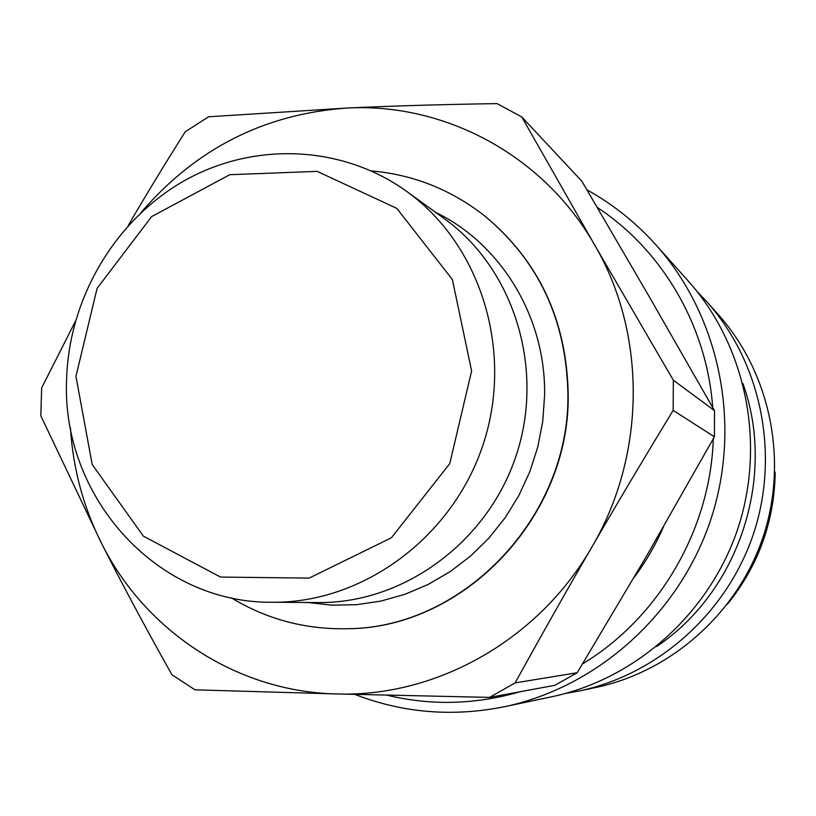 <?xml version="1.0" encoding="UTF-8"?>
<svg xmlns="http://www.w3.org/2000/svg" width="816" height="816" viewBox="0 0 816 816"><rect width="100%" height="100%" fill="white"/><g stroke="black" fill="none" stroke-linecap="round" stroke-linejoin="round"><path stroke-width="1.22" d="M656.625 646.507C739.102 591.274 776.638 476.728 742.856 383.387M706.697 301.614L718.151 314.425C770.059 372.433 788.419 459.5 763.48 535.837C738.398 612.133 672.058 671.435 595.884 687.47L579.074 691.009C658.43 674.312 727.668 612.377 753.872 532.695C779.923 452.951 760.777 362.049 706.697 301.614L697.201 291.628M565.498 693.447L579.074 691.009M354.889 694.416C402.859 712.99 452.717 717.101 504.451 706.717C597.832 687.092 679.922 613.479 711.093 518.67C742.091 423.8 719.498 315.874 655.85 244.79C635.746 222.442 612.755 204.112 586.898 189.812M597.251 207.437C662.296 250.186 706.799 325.747 712.705 407.449M713.296 438.794C710.42 529.696 658.91 617.794 582.573 663.857M520.159 691.733C475.493 704.657 431.134 705.809 387.07 695.191M504.451 706.717L551.677 696.782C636.205 678.994 710.165 612.785 738.194 527.554C766.051 442.272 745.64 345.117 688.031 280.755L655.85 244.79M633.981 577.595C645.762 561.908 655.574 545.017 663.418 526.922M231.438 597.873C267.067 619.517 306.092 629.789 348.503 628.697C463.529 627.637 569.252 517.344 567.926 395.189C566.671 320.464 538.693 260.518 483.97 215.363C450.442 189.373 412.906 174.563 371.382 170.921M484.143 215.495L484.327 215.638C538.999 260.763 566.967 320.668 568.222 395.342C569.548 517.405 463.896 627.626 348.942 628.687L348.728 628.687M307.693 602.483L331.979 605.176L356.561 604.707L381.062 601.055L405.083 594.262L428.247 584.399L450.187 571.618L470.526 556.094L488.947 538.05L505.124 517.793L518.803 495.628L529.737 471.913L537.764 447.035L542.742 421.403L544.598 395.434C546.006 317.526 501.218 243.953 435.571 212.333M75.949 376.38L97.104 288.334L151.633 216.597L229.765 174.716L317.128 171.36L396.821 208.386L452.401 279.572L471.607 371.005L449.759 463.631L391.394 537.785L309.172 578.095L220.544 577.065L143.371 536.153L92.188 464.498L75.949 376.38M66.647 378.593C60.782 495.506 155.805 603.493 272.187 602.259C363.1 603.218 452.931 537.214 483.296 444.006C513.988 350.911 480.655 244.535 406.817 191.495C341.986 144.748 253.715 141.627 184.447 180.662C115.199 219.922 69.125 297.83 66.647 378.593M406.817 191.495L444.332 218.688C513.723 268.556 545.037 367.985 516.395 454.859C488.06 541.824 403.961 603.432 318.515 602.555L272.187 602.259M141.046 212.578C195.891 148.614 264.69 113.761 347.412 108.018L208.631 116.78L185.283 131.743C164.485 164.608 145.452 195.901 128.183 225.634M75.347 321.392L41.657 387.896L40.82 415.823L101.48 543.221C122.094 584.001 145.564 627.83 171.901 674.71L195.014 689.826L336.61 693.947L489.569 697.394L554.931 685.297L577.208 672.721L515.12 682.9C541.406 635.236 567.008 589.907 591.947 546.904C616.865 503.921 643.936 458.408 673.159 410.366L714.408 436.795L646.955 555.39L577.208 672.721M673.333 380.205L594.64 244.984L521.761 116.963L581.839 181.203L648.73 295.8L714.52 410.662L673.333 380.205L673.159 410.366M714.52 410.662L714.408 436.795M70.451 427.951C73.042 468.67 83.385 507.093 101.48 543.221C145.166 631.043 236.671 691.866 336.61 693.947C436.234 697.415 538.886 639.846 591.947 546.904C646.292 454.798 646.751 333.693 594.64 244.984C543.67 155.305 444.893 102.755 347.412 108.018C392.812 105.917 442.7 104.448 497.107 103.612L521.761 116.963M515.12 682.9L489.569 697.394M774.812 471.74L775.2 473.28C774.098 522.434 758.135 566.131 727.311 604.35"/></g></svg>

